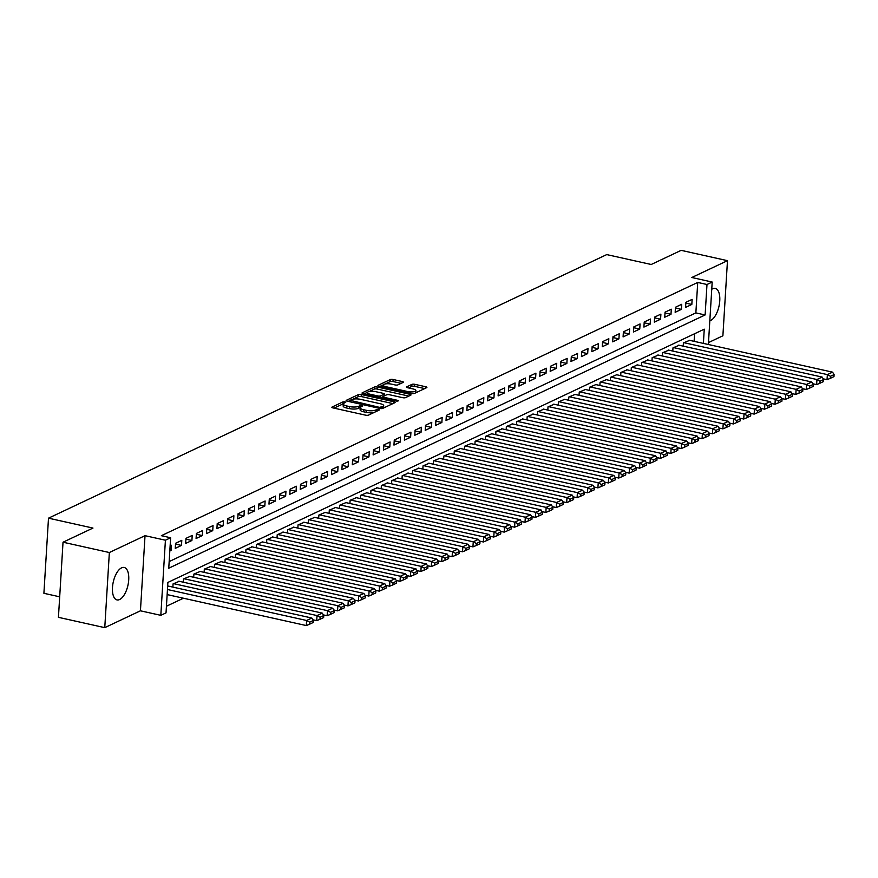<?xml version="1.0" encoding="UTF-8"?>
<svg xmlns="http://www.w3.org/2000/svg" width="878" height="878" viewBox="0 0 878 878"><rect width="100%" height="100%" fill="white"/><g stroke="black" fill="none" stroke-linecap="round" stroke-linejoin="round"><path stroke-width="1.32" d="M344.999 401.828L343.002 401.883L332.147 407.008A2.085 0.615 3.5 0 0 331.873 407.293A2.085 0.615 3.5 0 0 332.938 407.897L365.687 415.184A2.085 0.615 3.5 0 0 368.53 415.107L379.384 409.982L378.824 409.357L375.433 410.081A6.684 1.975 3.5 0 1 366.345 410.322L363.613 409.719A6.684 1.975 3.5 0 1 360.21 407.765A6.684 1.975 3.5 0 1 361.067 406.876L362.658 406.02L361.912 405.592L358.52 406.316A6.684 1.975 3.5 0 1 349.422 406.558L346.7 405.954A6.684 1.975 3.5 0 1 343.298 404.001A6.684 1.975 3.5 0 1 344.143 403.112L345.745 402.256L344.999 401.828M343.342 403.792L333.958 408.127M360.265 407.557L358.389 408.347L358.52 406.316M709.83 320.777A16.605 7.518 102.5 0 0 710.675 320.459A16.605 7.518 102.5 0 0 719.488 303.503A16.605 7.518 102.5 0 0 715.252 288.412A16.605 7.518 102.5 0 0 712.618 288.785A16.605 7.518 102.5 0 0 711.751 289.279M121.57 567.857A16.605 7.518 102.5 0 0 112.757 584.803A16.605 7.518 102.5 0 0 116.993 599.904A16.605 7.518 102.5 0 0 119.627 599.531A16.605 7.518 102.5 0 0 128.44 582.575A16.605 7.518 102.5 0 0 124.204 567.473A16.605 7.518 102.5 0 0 121.57 567.857M403.09 382.424A2.085 0.615 3.5 0 0 403.353 382.149A2.085 0.615 3.5 0 0 402.289 381.535L393.103 379.494A2.085 0.615 3.5 0 0 390.26 379.57L378.199 385.266A2.085 0.615 3.5 0 0 377.935 385.541A2.085 0.615 3.5 0 0 379 386.155L411.738 393.443A2.085 0.615 3.5 0 0 414.581 393.366L426.642 387.67A2.085 0.615 3.5 0 0 426.906 387.396A2.085 0.615 3.5 0 0 425.841 386.781L414.745 384.312A2.085 0.615 3.5 0 0 411.914 384.388L406.744 386.825A2.085 0.615 3.5 0 0 406.481 387.099A2.085 0.615 3.5 0 0 407.546 387.714L413.044 388.943A5.586 1.657 3.5 0 1 415.887 390.567A5.586 1.657 3.5 0 1 407.579 391.522L386.024 386.726A5.586 1.657 3.5 0 1 383.17 385.091A5.586 1.657 3.5 0 1 391.489 384.136L395.078 384.937A2.085 0.615 3.5 0 0 397.921 384.86L403.09 382.424M169.169 561.58L695.859 312.897L697.725 282.442L706.988 284.505L712.19 282.047L708.37 344.505M63.029 542.209L109.355 552.525L104.767 627.649L58.431 617.333L63.029 542.209L92.969 528.073L48.499 518.174L606.731 254.598L651.213 264.487L681.152 250.351L727.478 260.667L691.809 277.503L712.19 282.047M104.767 627.649L140.436 610.803L145.024 535.679L109.355 552.525M145.024 535.679L165.415 540.211L170.617 537.753L168.763 568.209L705.122 314.961L706.988 284.505M697.725 282.442L161.354 535.69L170.617 537.753M361.308 394.507A2.085 0.615 3.5 0 0 358.465 394.584L346.404 400.28A2.085 0.615 3.5 0 0 346.141 400.555A2.085 0.615 3.5 0 0 347.205 401.169L379.944 408.457A2.085 0.615 3.5 0 0 382.786 408.38L394.848 402.684A2.085 0.615 3.5 0 0 395.111 402.398A2.085 0.615 3.5 0 0 394.057 401.795L361.308 394.507L361.187 396.538A2.085 0.615 3.5 0 0 358.345 396.615L352.868 399.194M362.307 392.773L374.368 387.077A2.085 0.615 3.5 0 1 377.211 387L409.949 394.288A2.085 0.615 3.5 0 1 411.014 394.891A2.085 0.615 3.5 0 1 410.75 395.177L405.581 397.613A2.085 0.615 3.5 0 1 402.739 397.69L389.459 394.738A2.085 0.615 3.5 0 0 386.627 394.815L383.192 396.428A2.085 0.615 3.5 0 0 382.929 396.702A2.085 0.615 3.5 0 0 383.993 397.317L397.822 400.39L398.568 400.818L396.384 401.07L363.097 393.662A2.085 0.615 3.5 0 1 362.032 393.048A2.085 0.615 3.5 0 1 362.307 392.773L362.263 393.355M708.491 342.585L722.89 335.791L727.478 260.667M169.816 550.923L171.078 550.33L171.386 545.249L170.123 545.853M181.801 540.332L175.556 543.284L175.249 548.366L181.494 545.414L181.801 540.332M192.216 535.415L185.971 538.368L185.664 543.438L191.909 540.497L192.216 535.415M202.631 530.499L196.387 533.451L196.079 538.521L202.324 535.58L202.631 530.499M213.047 525.582L206.802 528.534L206.495 533.604L212.739 530.652L213.047 525.582M223.462 520.665L217.217 523.617L216.91 528.688L223.155 525.735L223.462 520.665M233.877 515.748L227.632 518.7L227.325 523.771L233.57 520.819L233.877 515.748M244.293 510.831L238.048 513.784L237.729 518.854L243.985 515.902L244.293 510.831M254.708 505.915L248.463 508.867L248.145 513.937L254.4 510.985L254.708 505.915M265.123 500.998L258.878 503.939L258.56 509.02L264.816 506.068L265.123 500.998M275.538 496.081L269.294 499.022L268.975 504.104L275.231 501.151L275.538 496.081M285.954 491.164L279.709 494.105L279.391 499.187L285.646 496.235L285.954 491.164M296.369 486.236L290.124 489.189L289.806 494.27L296.062 491.318L296.369 486.236M306.784 481.32L300.539 484.272L300.221 489.353L306.477 486.401L306.784 481.32M317.199 476.403L310.955 479.355L310.636 484.436L316.892 481.484L317.199 476.403M327.615 471.486L321.359 474.438L321.052 479.52L327.307 476.567L327.615 471.486M338.03 466.569L331.774 469.521L331.467 474.603L337.723 471.651L338.03 466.569M348.445 461.652L342.19 464.605L341.882 469.675L348.138 466.734L348.445 461.652M358.861 456.736L352.605 459.688L352.297 464.758L358.542 461.817L358.861 456.736M369.276 451.819L363.02 454.771L362.713 459.842L368.958 456.889L369.276 451.819M379.691 446.902L373.435 449.854L373.128 454.925L379.373 451.972L379.691 446.902M390.106 441.985L383.851 444.937L383.543 450.008L389.788 447.056L390.106 441.985M400.522 437.068L394.266 440.021L393.959 445.091L400.203 442.139L400.522 437.068M410.937 432.152L404.681 435.104L404.374 440.174L410.619 437.222L410.937 432.152M421.352 427.235L415.096 430.176L414.789 435.258L421.034 432.305L421.352 427.235M431.767 422.318L425.512 425.259L425.204 430.341L431.449 427.388L431.767 422.318M442.172 417.39L435.927 420.342L435.62 425.424L441.864 422.472L442.172 417.39M452.587 412.473L446.342 415.426L446.035 420.507L452.28 417.555L452.587 412.473M463.002 407.557L456.758 410.509L456.45 415.59L462.695 412.638L463.002 407.557M473.418 402.64L467.173 405.592L466.866 410.674L473.11 407.721L473.418 402.64M483.833 397.723L477.588 400.675L477.281 405.757L483.526 402.804L483.833 397.723M494.248 392.806L488.003 395.758L487.696 400.829L493.941 397.888L494.248 392.806M504.663 387.889L498.419 390.842L498.111 395.912L504.356 392.971L504.663 387.889M515.079 382.973L508.834 385.925L508.527 390.995L514.771 388.043L515.079 382.973M525.494 378.056L519.249 381.008L518.942 386.079L525.187 383.126L525.494 378.056M535.909 373.139L529.664 376.091L529.346 381.162L535.602 378.209L535.909 373.139M546.325 368.222L540.08 371.174L539.761 376.245L546.017 373.293L546.325 368.222M556.74 363.305L550.495 366.258L550.177 371.328L556.433 368.376L556.74 363.305M567.155 358.389L560.91 361.33L560.592 366.411L566.848 363.459L567.155 358.389M577.57 353.472L571.326 356.413L571.007 361.495L577.263 358.542L577.57 353.472M587.986 348.544L581.741 351.496L581.423 356.578L587.678 353.625L587.986 348.544M598.401 343.627L592.156 346.58L591.838 351.661L598.094 348.709L598.401 343.627M608.816 338.71L602.571 341.663L602.253 346.744L608.509 343.792L608.816 338.71M619.231 333.794L612.976 336.746L612.668 341.827L618.924 338.875L619.231 333.794M629.647 328.877L623.391 331.829L623.084 336.911L629.339 333.958L629.647 328.877M640.062 323.96L633.806 326.912L633.499 331.983L639.755 329.041L640.062 323.96M650.477 319.043L644.222 321.996L643.914 327.066L650.159 324.125L650.477 319.043M660.893 314.126L654.637 317.079L654.33 322.149L660.574 319.208L660.893 314.126M671.308 309.21L665.052 312.162L664.745 317.232L670.99 314.28L671.308 309.21M681.723 304.293L675.467 307.245L675.16 312.316L681.405 309.363L681.723 304.293M685.575 307.399L691.82 304.446L692.138 299.376L685.883 302.328L685.575 307.399M166.436 606.248L183.447 598.214M694.114 341.333L694.586 333.739M168.883 586.219L167.643 586.46M172.878 587.108L173.076 583.892L179.299 581.302M183.293 582.191L183.491 578.975L189.714 576.385M193.709 577.274L193.906 574.058L200.129 571.468M204.124 572.357L204.322 569.142L210.544 566.551M214.539 567.429L214.737 564.225L220.96 561.624M224.955 562.513L225.152 559.308L231.375 556.707M235.37 557.596L235.556 554.391L241.79 551.79M245.785 552.679L245.972 549.474L252.206 546.873M256.2 547.762L256.387 544.547L262.621 541.956M266.605 542.845L266.802 539.63L273.036 537.04M277.02 537.929L277.218 534.713L283.451 532.123M287.435 533.012L287.633 529.796L293.867 527.206M297.851 528.095L298.048 524.879L304.282 522.289M308.266 523.178L308.463 519.963L314.697 517.372M318.681 518.261L318.879 515.046L325.112 512.456M329.096 513.345L329.294 510.129L335.528 507.539M339.512 508.428L339.709 505.212L345.943 502.622M349.927 503.511L350.124 500.295L356.347 497.705M360.342 498.583L360.54 495.379L366.763 492.777M370.757 493.666L370.955 490.462L377.178 487.861M381.173 488.75L381.37 485.545L387.593 482.944M391.588 483.833L391.786 480.628L398.008 478.027M402.003 478.916L402.201 475.711L408.424 473.11M412.419 473.999L412.616 470.784L418.839 468.193M422.834 469.082L423.031 465.867L429.254 463.277M433.249 464.166L433.447 460.95L439.669 458.36M443.664 459.249L443.862 456.033L450.085 453.443M454.08 454.332L454.277 451.116L460.5 448.526M464.495 449.415L464.692 446.2L470.915 443.609M474.91 444.498L475.108 441.283L481.331 438.693M485.325 439.582L485.523 436.366L491.746 433.776M495.741 434.665L495.938 431.449L502.161 428.859M506.156 429.748L506.354 426.532L512.576 423.942M516.571 424.82L516.769 421.616L522.992 419.015M526.987 419.904L527.173 416.699L533.407 414.098M537.402 414.987L537.588 411.782L543.822 409.181M547.817 410.07L548.004 406.865L554.237 404.264M558.221 405.153L558.419 401.937L564.653 399.347M568.637 400.236L568.834 397.021L575.068 394.431M579.052 395.319L579.25 392.104L585.483 389.514M589.467 390.403L589.665 387.187L595.899 384.597M599.883 385.486L600.08 382.27L606.314 379.68M610.298 380.569L610.495 377.353L616.729 374.763M620.713 375.652L620.911 372.437L627.144 369.847M631.128 370.736L631.326 367.52L637.56 364.93M641.544 365.819L641.741 362.603L647.964 360.013M651.959 360.902L652.156 357.686L658.379 355.096M662.374 355.974L662.572 352.769L668.795 350.168M672.789 351.057L672.987 347.853L679.21 345.252M683.205 346.141L683.402 342.936L689.625 340.335M48.499 518.174L43.9 593.298L59.693 596.81M703.388 343.397L704.255 329.173L167.885 582.421L166.03 612.877L160.817 615.335L165.415 540.211M140.436 610.803L160.817 615.335M695.859 312.897L705.122 314.961M171.078 550.33L169.871 550.056M181.494 545.414L175.512 544.075M191.909 540.497L185.927 539.158M202.324 535.58L196.332 534.241M212.739 530.652L206.747 529.324M223.155 525.735L217.162 524.407M233.57 520.819L227.578 519.491M243.985 515.902L237.993 514.574M254.4 510.985L248.408 509.657M264.816 506.068L258.823 504.74M275.231 501.151L269.239 499.823M285.646 496.235L279.654 494.907M296.062 491.318L290.069 489.99M306.477 486.401L300.485 485.062M316.892 481.484L310.9 480.145M327.307 476.567L321.315 475.228M337.723 471.651L331.73 470.312M348.138 466.734L342.146 465.395M358.542 461.817L352.561 460.478M368.958 456.889L362.976 455.561M379.373 451.972L373.391 450.644M389.788 447.056L383.807 445.728M400.203 442.139L394.222 440.811M410.619 437.222L404.637 435.894M421.034 432.305L415.053 430.977M431.449 427.388L425.468 426.06M441.864 422.472L435.883 421.144M452.28 417.555L446.298 416.216M462.695 412.638L456.714 411.299M473.11 407.721L467.129 406.382M483.526 402.804L477.544 401.465M493.941 397.888L487.959 396.549M504.356 392.971L498.364 391.632M514.771 388.043L508.779 386.715M525.187 383.126L519.194 381.798M535.602 378.209L529.61 376.881M546.017 373.293L540.025 371.965M556.433 368.376L550.44 367.048M566.848 363.459L560.855 362.131M577.263 358.542L571.271 357.214M587.678 353.625L581.686 352.297M598.094 348.709L592.101 347.381M608.509 343.792L602.517 342.453M618.924 338.875L612.932 337.536M629.339 333.958L623.347 332.619M639.755 329.041L633.762 327.703M650.159 324.125L644.178 322.786M660.574 319.208L654.593 317.869M670.99 314.28L665.008 312.952M681.405 309.363L675.423 308.035M691.82 304.446L685.839 303.119M343.298 404.001L343.166 406.031A6.684 1.975 3.5 0 0 346.569 407.985L346.7 405.954M358.389 408.347A6.684 1.975 3.5 0 1 349.301 408.588L346.569 407.985M360.21 407.765L360.09 409.796A6.684 1.975 3.5 0 0 363.492 411.749L363.613 409.719M373.995 412.528A6.684 1.975 3.5 0 1 366.214 412.353L363.492 411.749M392.905 403.595L361.187 396.538M349.883 400.609L348.226 401.389M350.081 400.313L379.373 407.337L382.841 406.58A6.684 1.975 3.5 0 0 383.697 405.691A6.684 1.975 3.5 0 0 380.295 403.737L360.649 399.369A6.684 1.975 3.5 0 0 351.562 399.611L350.081 400.313M383.456 408.061A6.684 1.975 3.5 0 0 383.576 407.721L383.697 405.691M364.118 393.882L367.509 392.29M369.056 391.555L374.237 389.108L374.368 387.077M408.808 396.088L377.079 389.031A2.085 0.615 3.5 0 0 374.237 389.108M375.685 391.665A5.586 1.657 3.5 0 0 367.366 392.62A5.586 1.657 3.5 0 0 370.22 394.255L377.814 395.945A2.085 0.615 3.5 0 0 380.646 395.857L384.07 394.244A2.085 0.615 3.5 0 0 384.344 393.97A2.085 0.615 3.5 0 0 383.28 393.355L375.685 391.665M382.929 396.757L381.03 397.657M384.344 393.97L384.224 395.945A2.085 0.615 3.5 0 0 383.982 395.693M415.689 392.839A5.586 1.657 3.5 0 0 415.766 392.598L415.887 390.567M424.7 388.581L414.625 386.342A2.085 0.615 3.5 0 0 411.782 386.419L408.566 387.944M401.147 383.346L392.982 381.524A2.085 0.615 3.5 0 0 390.139 381.601L385.113 383.971M383.247 384.849L380.02 386.386M167.149 594.593L306.301 625.564L306.609 620.483L167.457 589.511M168.389 586.109L311.822 618.024L313.358 620.45L309.714 622.173L309.583 624.203L313.226 622.48L313.358 620.45M309.714 622.173L306.609 620.483L311.822 618.024M309.583 624.203L306.301 625.564M312.941 619.802L316.717 620.647L317.024 615.566L173.592 583.65M178.805 581.192L322.237 613.107L323.773 615.533L320.13 617.256L319.998 619.286L323.642 617.563L323.773 615.533M320.13 617.256L317.024 615.566L322.237 613.107M319.998 619.286L316.717 620.647M323.356 614.885L327.132 615.73L327.439 610.649L184.007 578.734M189.22 576.275L332.652 608.191L334.189 610.616L330.545 612.339L330.413 614.37L334.057 612.646L334.189 610.616M330.545 612.339L327.439 610.649L332.652 608.191M330.413 614.37L327.132 615.73M333.772 609.969L337.547 610.814L337.854 605.732L194.422 573.817M199.635 571.348L343.068 603.274L344.604 605.699L340.96 607.422L340.829 609.453L344.472 607.73L344.604 605.699M340.96 607.422L337.854 605.732L343.068 603.274M340.829 609.453L337.547 610.814M344.187 605.052L347.962 605.897L348.27 600.815L204.837 568.889M210.051 566.431L353.483 598.357L355.019 600.782L351.376 602.506L351.244 604.536L354.888 602.813L355.019 600.782M351.376 602.506L348.27 600.815L353.483 598.357M351.244 604.536L347.962 605.897M354.602 600.135L358.378 600.969L358.685 595.899L215.253 563.972M220.455 561.514L363.898 593.44L365.435 595.866L361.78 597.589L361.659 599.619L365.303 597.896L365.435 595.866M361.78 597.589L358.685 595.899L363.898 593.44M361.659 599.619L358.378 600.969M365.018 595.218L368.793 596.052L369.1 590.982L225.668 559.056M230.87 556.597L374.313 588.523L375.85 590.949L372.195 592.672L372.074 594.702L375.718 592.979L375.85 590.949M372.195 592.672L369.1 590.982L374.313 588.523M372.074 594.702L368.793 596.052M375.433 590.301L379.208 591.135L379.515 586.065L236.083 554.139M241.285 551.68L384.729 583.607L386.265 586.032L382.61 587.755L382.49 589.786L386.133 588.062L386.265 586.032M382.61 587.755L379.515 586.065L384.729 583.607M382.49 589.786L379.208 591.135M385.848 585.385L389.623 586.219L389.931 581.148L246.498 549.222M251.701 546.764L395.144 578.69L396.669 581.115L393.026 582.838L392.905 584.869L396.549 583.146L396.669 581.115M393.026 582.838L389.931 581.148L395.144 578.69M392.905 584.869L389.623 586.219M396.263 580.468L400.039 581.302L400.346 576.231L256.914 544.305M262.116 541.847L405.559 573.773L407.085 576.198L403.441 577.922L403.32 579.952L406.964 578.229L407.085 576.198M403.441 577.922L400.346 576.231L405.559 573.773M403.32 579.952L400.039 581.302M406.679 575.551L410.454 576.385L410.761 571.315L267.329 539.388M272.531 536.93L415.974 568.856L417.5 571.282L413.856 573.005L413.736 575.035L417.379 573.312L417.5 571.282M413.856 573.005L410.761 571.315L415.974 568.856M413.736 575.035L410.454 576.385M417.094 570.634L420.869 571.468L421.177 566.398L277.744 534.472M282.946 532.013L426.39 563.939L427.915 566.365L424.272 568.088L424.151 570.118L427.795 568.395L427.915 566.365M424.272 568.088L421.177 566.398L426.39 563.939M424.151 570.118L420.869 571.468M427.509 565.706L431.285 566.551L431.592 561.47L288.16 529.555M293.362 527.096L436.805 559.012L438.331 561.448L434.687 563.16L434.566 565.191L438.21 563.478L438.331 561.448M434.687 563.16L431.592 561.47L436.805 559.012M434.566 565.191L431.285 566.551M437.924 560.79L441.7 561.635L442.007 556.553L298.575 524.638M303.777 522.18L447.209 554.095L448.746 556.531L445.102 558.243L444.981 560.274L448.625 558.562L448.746 556.531M445.102 558.243L442.007 556.553L447.209 554.095M444.981 560.274L441.7 561.635M448.34 555.873L452.115 556.718L452.422 551.636L308.99 519.721M314.192 517.263L457.625 549.178L459.161 551.614L455.517 553.327L455.397 555.357L459.04 553.645L459.161 551.614M455.517 553.327L452.422 551.636L457.625 549.178M455.397 555.357L452.115 556.718M458.755 550.956L462.53 551.801L462.838 546.72L319.405 514.804M324.608 512.346L468.04 544.261L469.576 546.687L465.933 548.41L465.812 550.44L469.456 548.717L469.576 546.687M465.933 548.41L462.838 546.72L468.04 544.261M465.812 550.44L462.53 551.801M469.17 546.039L472.946 546.884L473.253 541.803L329.821 509.888M335.023 507.429L478.455 539.344L479.992 541.77L476.348 543.493L476.227 545.523L479.871 543.8L479.992 541.77M476.348 543.493L473.253 541.803L478.455 539.344M476.227 545.523L472.946 546.884M479.586 541.122L483.361 541.967L483.668 536.886L340.236 504.971M345.438 502.501L488.87 534.428L490.407 536.853L486.763 538.576L486.642 540.607L490.286 538.883L490.407 536.853M486.763 538.576L483.668 536.886L488.87 534.428M486.642 540.607L483.361 541.967M490.001 536.206L493.776 537.051L494.084 531.969L350.651 500.043M355.853 497.585L499.286 529.511L500.822 531.936L497.178 533.659L497.058 535.69L500.701 533.967L500.822 531.936M497.178 533.659L494.084 531.969L499.286 529.511M497.058 535.69L493.776 537.051M500.416 531.289L504.181 532.123L504.499 527.052L361.056 495.126M366.269 492.668L509.701 524.594L511.237 527.019L507.594 528.743L507.473 530.773L511.117 529.05L511.237 527.019M507.594 528.743L504.499 527.052L509.701 524.594M507.473 530.773L504.181 532.123M510.831 526.372L514.596 527.206L514.914 522.136L371.471 490.209M376.684 487.751L520.116 519.677L521.653 522.103L518.009 523.826L517.888 525.856L521.532 524.133L521.653 522.103M518.009 523.826L514.914 522.136L520.116 519.677M517.888 525.856L514.596 527.206M521.247 521.455L525.011 522.289L525.329 517.219L381.886 485.293M387.099 482.834L530.531 514.76L532.068 517.186L528.424 518.909L528.304 520.939L531.947 519.216L532.068 517.186M528.424 518.909L525.329 517.219L530.531 514.76M528.304 520.939L525.011 522.289M531.662 516.538L535.426 517.372L535.745 512.302L392.301 480.376M397.514 477.917L540.947 509.844L542.483 512.269L538.84 513.992L538.719 516.023L542.363 514.299L542.483 512.269M538.84 513.992L535.745 512.302L540.947 509.844M538.719 516.023L535.426 517.372M542.077 511.622L545.842 512.456L546.16 507.385L402.717 475.459M407.93 473.001L551.362 504.927L552.899 507.352L549.255 509.075L549.134 511.106L552.778 509.383L552.899 507.352M549.255 509.075L546.16 507.385L551.362 504.927M549.134 511.106L545.842 512.456M552.481 506.705L556.257 507.539L556.575 502.468L413.132 470.542M418.345 468.084L561.777 500.01L563.314 502.435L559.67 504.159L559.538 506.189L563.193 504.466L563.314 502.435M559.67 504.159L556.575 502.468L561.777 500.01M559.538 506.189L556.257 507.539M562.897 501.788L566.672 502.622L566.99 497.552L423.547 465.625M428.76 463.167L572.193 495.093L573.729 497.519L570.085 499.242L569.954 501.272L573.608 499.549L573.729 497.519M570.085 499.242L566.99 497.552L572.193 495.093M569.954 501.272L566.672 502.622M573.312 496.86L577.087 497.705L577.406 492.635L433.962 460.709M439.176 458.25L582.608 490.165L584.144 492.602L580.501 494.325L580.369 496.355L584.024 494.632L584.144 492.602M580.501 494.325L577.406 492.635L582.608 490.165M580.369 496.355L577.087 497.705M583.727 491.943L587.503 492.788L587.81 487.707L444.378 455.792M449.591 453.333L593.023 485.249L594.56 487.685L590.916 489.397L590.784 491.428L594.439 489.715L594.56 487.685M590.916 489.397L587.81 487.707L593.023 485.249M590.784 491.428L587.503 492.788M594.143 487.027L597.918 487.872L598.225 482.79L454.793 450.875M460.006 448.417L603.438 480.332L604.975 482.768L601.331 484.48L601.2 486.511L604.843 484.799L604.975 482.768M601.331 484.48L598.225 482.79L603.438 480.332M601.2 486.511L597.918 487.872M604.558 482.11L608.333 482.955L608.641 477.873L465.208 445.958M470.421 443.5L613.854 475.415L615.39 477.841L611.746 479.564L611.615 481.594L615.259 479.871L615.39 477.841M611.746 479.564L608.641 477.873L613.854 475.415M611.615 481.594L608.333 482.955M614.973 477.193L618.749 478.038L619.056 472.957L475.624 441.041M480.837 438.583L624.269 470.498L625.805 472.924L622.162 474.647L622.03 476.677L625.674 474.954L625.805 472.924M622.162 474.647L619.056 472.957L624.269 470.498M622.03 476.677L618.749 478.038M625.388 472.276L629.164 473.121L629.471 468.04L486.039 436.125M491.252 433.666L634.684 465.581L636.221 468.007L632.577 469.73L632.445 471.76L636.089 470.037L636.221 468.007M632.577 469.73L629.471 468.04L634.684 465.581M632.445 471.76L629.164 473.121M635.804 467.359L639.579 468.204L639.886 463.123L496.454 431.197M501.667 428.738L645.1 460.665L646.636 463.09L642.992 464.813L642.861 466.844L646.504 465.12L646.636 463.09M642.992 464.813L639.886 463.123L645.1 460.665M642.861 466.844L639.579 468.204M646.219 462.443L649.994 463.288L650.302 458.206L506.869 426.28M512.072 423.822L655.515 455.748L657.051 458.173L653.397 459.896L653.276 461.927L656.92 460.204L657.051 458.173M653.397 459.896L650.302 458.206L655.515 455.748M653.276 461.927L649.994 463.288M656.634 457.526L660.41 458.36L660.717 453.289L517.285 421.363M522.487 418.905L665.93 450.831L667.467 453.257L663.812 454.98L663.691 457.01L667.335 455.287L667.467 453.257M663.812 454.98L660.717 453.289L665.93 450.831M663.691 457.01L660.41 458.36M667.05 452.609L670.825 453.443L671.132 448.373L527.7 416.446M532.902 413.988L676.345 445.914L677.882 448.34L674.227 450.063L674.106 452.093L677.75 450.37L677.882 448.34M674.227 450.063L671.132 448.373L676.345 445.914M674.106 452.093L670.825 453.443M677.465 447.692L681.24 448.526L681.547 443.456L538.115 411.53M543.317 409.071L686.761 440.997L688.286 443.423L684.642 445.146L684.522 447.176L688.165 445.453L688.286 443.423M684.642 445.146L681.547 443.456L686.761 440.997M684.522 447.176L681.24 448.526M687.88 442.775L691.655 443.609L691.963 438.539L548.53 406.613M553.733 404.154L697.176 436.081L698.701 438.506L695.058 440.229L694.937 442.26L698.581 440.536L698.701 438.506M695.058 440.229L691.963 438.539L697.176 436.081M694.937 442.26L691.655 443.609M698.295 437.859L702.071 438.693L702.378 433.622L558.946 401.696M564.148 399.238L707.591 431.164L709.117 433.589L705.473 435.312L705.352 437.343L708.996 435.62L709.117 433.589M705.473 435.312L702.378 433.622L707.591 431.164M705.352 437.343L702.071 438.693M708.711 432.942L712.486 433.776L712.793 428.705L569.361 396.779M574.563 394.321L718.006 426.247L719.532 428.673L715.888 430.396L715.768 432.426L719.411 430.703L719.532 428.673M715.888 430.396L712.793 428.705L718.006 426.247M715.768 432.426L712.486 433.776M719.126 428.025L722.901 428.859L723.209 423.789L579.776 391.862M584.978 389.404L728.422 421.319L729.947 423.756L726.304 425.479L726.183 427.509L729.827 425.786L729.947 423.756M726.304 425.479L723.209 423.789L728.422 421.319M726.183 427.509L722.901 428.859M729.541 423.097L733.317 423.942L733.624 418.861L590.192 386.946M595.394 384.487L738.826 416.402L740.363 418.839L736.719 420.551L736.598 422.581L740.242 420.869L740.363 418.839M736.719 420.551L733.624 418.861L738.826 416.402M736.598 422.581L733.317 423.942M739.956 418.18L743.732 419.025L744.039 413.944L600.607 382.029M605.809 379.57L749.241 411.486L750.778 413.922L747.134 415.634L747.013 417.665L750.657 415.952L750.778 413.922M747.134 415.634L744.039 413.944L749.241 411.486M747.013 417.665L743.732 419.025M750.372 413.264L754.147 414.109L754.454 409.027L611.022 377.112M616.224 374.654L759.657 406.569L761.193 408.994L757.549 410.717L757.429 412.748L761.072 411.025L761.193 408.994M757.549 410.717L754.454 409.027L759.657 406.569M757.429 412.748L754.147 414.109M760.787 408.347L764.562 409.192L764.87 404.11L621.437 372.195M626.64 369.737L770.072 401.652L771.608 404.078L767.965 405.801L767.844 407.831L771.488 406.108L771.608 404.078M767.965 405.801L764.87 404.11L770.072 401.652M767.844 407.831L764.562 409.192M771.202 403.43L774.978 404.275L775.285 399.194L631.853 367.278M637.055 364.82L780.487 396.735L782.024 399.161L778.38 400.884L778.259 402.914L781.903 401.191L782.024 399.161M778.38 400.884L775.285 399.194L780.487 396.735M778.259 402.914L774.978 404.275M781.618 398.513L785.393 399.358L785.7 394.277L642.268 362.362M647.47 359.892L790.902 391.818L792.439 394.244L788.795 395.967L788.674 397.997L792.318 396.274L792.439 394.244M788.795 395.967L785.7 394.277L790.902 391.818M788.674 397.997L785.393 399.358M792.033 393.596L795.797 394.441L796.116 389.36L652.672 357.434M657.885 354.975L801.318 386.902L802.854 389.327L799.21 391.05L799.09 393.081L802.733 391.358L802.854 389.327M799.21 391.05L796.116 389.36L801.318 386.902M799.09 393.081L795.797 394.441M802.448 388.68L806.213 389.514L806.531 384.443L663.088 352.517M668.301 350.059L811.733 381.985L813.269 384.41L809.626 386.133L809.505 388.164L813.149 386.441L813.269 384.41M809.626 386.133L806.531 384.443L811.733 381.985M809.505 388.164L806.213 389.514M812.863 383.763L816.628 384.597L816.946 379.526L673.503 347.6M678.716 345.142L822.148 377.068L823.685 379.494L820.041 381.217L819.92 383.247L823.564 381.524L823.685 379.494M820.041 381.217L816.946 379.526L822.148 377.068M819.92 383.247L816.628 384.597M823.279 378.846L827.043 379.68L827.361 374.61L683.918 342.683M689.131 340.225L832.563 372.151L834.1 374.577L830.456 376.3L830.336 378.33L833.979 376.607L834.1 374.577M830.456 376.3L827.361 374.61L832.563 372.151M830.336 378.33L827.043 379.68M342.881 403.913L343.002 401.883M376.728 411.233L376.838 409.411M359.804 407.677L359.925 405.647M349.301 408.588L349.422 406.558M366.214 412.353L366.345 410.322M375.323 411.903L375.433 410.081M332.114 407.601L332.147 407.008M393.97 403.09L394.057 401.795M346.371 400.862L346.404 400.28M358.345 396.615L358.465 394.584M350.574 401.915L350.629 400.939M379.318 408.314L379.373 407.337M381.282 408.599L381.359 407.282M382.731 408.402L382.841 406.58M377.079 389.031L377.211 387M409.872 395.583L409.949 394.288M383.938 398.294L383.993 397.317M397.767 401.158L397.822 400.39M370.154 395.232L370.22 394.255M377.749 396.922L377.814 395.945M380.547 397.547L380.646 395.857M383.96 396.066L384.07 394.244M385.958 387.703L386.024 386.726M407.513 392.499L407.579 391.522M406.712 387.407L406.744 386.825M411.782 386.419L411.914 384.388M414.625 386.342L414.745 384.312M425.764 388.087L425.841 386.781M378.166 385.848L378.199 385.266M390.139 381.601L390.26 379.57M392.982 381.524L393.103 379.494M402.212 382.841L402.289 381.535M349.817 401.751L349.894 400.511M382.852 398.052L382.929 396.702M367.245 394.584L367.366 392.62M383.049 387.055L383.17 385.091"/></g></svg>
